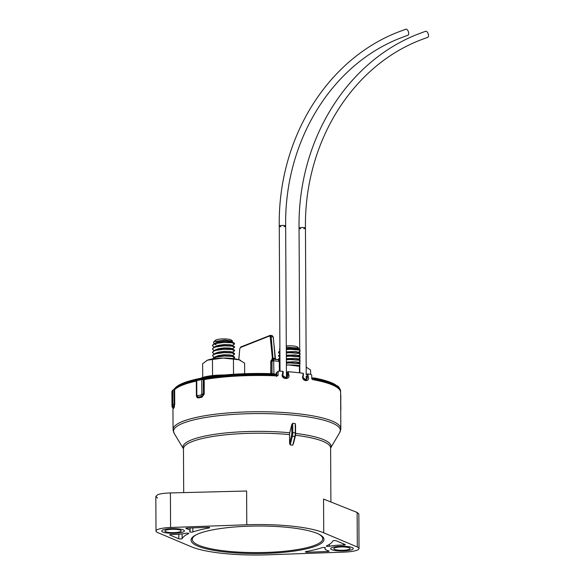 <?xml version="1.0" encoding="UTF-8"?>
<svg xmlns="http://www.w3.org/2000/svg" width="584" height="584" viewBox="0 0 584 584"><rect width="100%" height="100%" fill="white"/><g stroke="black" fill="none" stroke-linecap="round" stroke-linejoin="round"><path stroke-width="0.88" d="M231.709 340.742A8.249 1.708 179.7 0 0 231.563 340.209A8.249 1.708 179.7 0 0 224.628 338.917A8.249 1.708 179.7 0 0 216.219 339.851A8.249 1.708 179.7 0 0 215.445 340.297A8.249 1.708 179.7 0 0 215.284 340.793M231.133 342.304L231.819 342.114M232.155 341.976L232.571 341.166L224.57 340.049L214.562 341.523L213.518 342.158L214.109 343.779M215.606 341.144A8.249 1.708 179.7 0 0 218.197 341.947M227.658 342.071A8.249 1.708 179.7 0 0 230.716 341.406M218.825 342.611L217.817 342.056M234.571 343.669L234.162 343.027L231.746 342.392L224.081 342.1L216.087 343.158L213.598 344.056L212.459 345.494M214.131 347.188L212.445 345.648L213.729 344.304L216.095 343.472L224.081 342.414L231.753 342.706L234.615 343.83L233.323 344.648M234.586 347.078L234.177 346.436L231.768 345.801L224.103 345.509L216.109 346.567L213.613 347.465L212.474 348.904M214.145 350.597L212.459 349.057L213.744 347.706L216.109 346.881L224.103 345.823L231.768 346.115L234.629 347.239L233.344 348.057M234.6 350.488L234.199 349.845L231.782 349.21L224.117 348.918L216.124 349.977L213.634 350.874L212.496 352.305M214.167 354.006L212.481 352.466L213.766 351.115L216.131 350.291L224.117 349.232L231.782 349.524L234.644 350.641L233.359 351.466M234.622 353.897L234.213 353.247L231.804 352.612L224.139 352.327L216.146 353.386L213.649 354.276L212.51 355.714M214.182 357.415L212.51 355.729L213.781 354.524L216.146 353.692L224.139 352.641L231.804 352.926L234.666 354.05L233.374 354.868M234.637 357.306L234.228 356.656L231.819 356.021L224.154 355.736L216.16 356.787L213.671 357.685L212.518 358.904M212.62 358.883L216.16 357.101L224.154 356.05L231.819 356.335L234.68 357.459L233.396 358.277M220.898 348.247L230.753 348.225M226.285 358.094L229.483 358.233M215.372 357.014L217.993 355.656L224.008 354.751L229.782 354.868L231.658 355.313L231.658 355.919L234.221 354.546M215.35 353.605L217.971 352.247L223.993 351.349L229.76 351.458L231.644 351.911L231.644 352.51L234.199 351.145M219.774 352.7L217.854 352.276M215.335 350.196L217.956 348.838L223.971 347.94L229.746 348.049L231.629 348.502L231.622 349.101L234.184 347.736M215.313 346.786L217.934 345.429L223.957 344.531L229.724 344.64L231.607 345.093L231.607 345.692L234.162 344.326M214.175 343.815L216.153 344.845L215.175 343.735M215.299 343.377L217.92 342.027L223.935 341.122L229.709 341.238L231.593 341.684L231.461 342.348M219.723 342.479L217.803 342.056M297.687 347.633A8.249 1.708 179.7 0 0 297.533 347.108A8.249 1.708 179.7 0 0 286.284 345.954M297.103 349.203L297.789 349.006M298.125 348.874L298.548 348.064L286.291 347.181M293.635 348.962A8.249 1.708 179.7 0 0 296.694 348.298M279.904 348.743L279.488 349.057L279.911 350.575M299.687 349.736L290.058 348.998L286.306 349.298M279.575 350.947L278.429 352.386M279.933 353.992L278.415 352.546L279.918 351.094M286.306 349.612L290.058 349.312L299.694 350.05M299.702 351.415L299.3 351.539M299.709 353.145L290.073 352.407L286.321 352.707M279.933 354.189L278.451 355.795M279.948 357.401L278.437 355.948L279.933 354.503M286.321 353.021L290.073 352.721L299.709 353.459M299.716 354.817L299.315 354.948M299.723 356.547L290.095 355.817L286.342 356.109M279.605 357.766L278.466 359.204M278.539 359.7L279.955 357.912M286.342 356.423L290.095 356.123L299.731 356.861M299.738 358.226L299.337 358.357M299.745 359.956L290.109 359.218L286.357 359.518M286.357 359.832L290.109 359.532L299.745 360.27M299.753 361.635L299.351 361.766M299.76 363.365L290.131 362.627L286.379 362.927M286.379 363.241L290.131 362.941L299.76 363.679M299.767 365.044L299.366 365.175M286.868 355.138L296.73 355.116M292.263 364.985L295.46 365.131M286.372 362.036L295.752 361.759L297.636 362.211L297.636 362.81L300.191 361.445M286.35 358.627L295.738 358.35L297.621 358.802L297.621 359.408L300.176 358.036M286.335 355.218L295.716 354.948L297.599 355.393L297.599 355.999L300.154 354.627M286.321 351.816L295.701 351.539L297.584 351.991L297.584 352.59L300.139 351.225M286.299 348.407L295.679 348.13L297.563 348.582L297.431 349.247M306.053 376.403L307.002 376.023L306.987 374.03L308.053 373.979A83.884 17.367 -0.3 0 1 311.192 374.49L311.747 375.286L311.761 378.76L312.316 379.556A83.884 17.367 179.7 0 1 340.625 392.397L340.815 428.663A83.884 17.367 -0.3 0 1 340.348 430.517M278.816 371.11L276.765 372.307L278.816 371.11A83.884 17.367 -0.3 0 1 282.692 371.329L283.182 371.468L283.109 373.395M286.51 378.096L286.518 378.096C284.627 379.206 281.583 376.169 283.079 373.84L282.605 375.329L286.51 378.096L288.08 375.673L287.671 374.183L286.649 374.585L287.051 376.081L286.014 378.213M306.14 380.242L304.176 379.812C303.125 378.257 302.709 379.089 303.293 375.731L302.862 377.22L306.133 380.242L307.432 377.928L307.096 376.403L308.06 375.972C311.024 383.009 300.22 381.483 303.067 375.256L303.052 373.264L303.3 375.308M226.439 552.106A66.466 13.761 179.7 0 0 295.256 550.924A66.466 13.761 179.7 0 0 323.478 537.762A66.466 13.761 179.7 0 0 288.598 527.469A66.466 13.761 179.7 0 0 191.545 538.448A66.466 13.761 179.7 0 0 226.439 552.106M167.769 533.061A11.337 2.351 179.7 0 0 184.405 530.9A11.337 2.351 179.7 0 0 178.375 528.863A11.337 2.351 179.7 0 0 161.732 531.024A11.337 2.351 179.7 0 0 167.769 533.061M287.569 371.811L286.547 372.212L286.554 374.213L287.576 373.804L287.569 371.811L288.467 371.738A83.884 17.367 -0.3 0 1 295.949 372.424A83.884 17.367 -0.3 0 1 303.052 373.264M288.467 371.738L288.474 373.731L287.576 373.804A0.708 0.613 -111.6 0 0 287.671 374.183L288.474 373.731C291.876 380.6 279.393 379.717 282.7 373.322L282.692 371.329M278.115 371.767L278.13 375.249L277.429 375.906A83.884 17.367 179.7 0 0 204.188 379.571L204.261 394.039L201.94 397.237A83.884 17.367 179.7 0 0 198.516 397.901C197.253 398.018 196.553 397.244 196.414 395.558L196.414 395.521M196.326 381.096A83.884 17.367 179.7 0 0 174.653 389.689L174.725 404.157L174.185 407.537A0.708 0.686 39.8 0 0 173.718 406.873A84.352 17.462 179.7 0 0 173.047 407.829L172.827 407.157M174.185 407.537A83.884 17.367 179.7 0 0 173.521 408.493L173.28 407.968M286.649 374.585L286.554 374.213M276.765 372.307L276.772 375.789L278.13 375.249M295.161 436.496L292.752 445.161L290.233 444.899L289.591 443.475L289.547 434.606A73.577 15.228 179.7 0 0 183.464 448.819A74.051 15.33 -0.3 0 1 214.379 434.379A74.051 15.33 -0.3 0 1 289.759 432.781L291.774 424.531L292.73 423.291L295.241 423.553L295.584 432.905M191.311 546.763A73.577 15.228 179.7 0 0 223.11 553.42A73.577 15.228 179.7 0 0 268.246 554.8L344.451 552.092A17.06 3.533 179.7 0 0 359.021 548.522A17.06 3.533 179.7 0 0 357.32 546.996L323.726 532.812A73.577 15.228 179.7 0 0 291.92 526.155A73.577 15.228 179.7 0 0 246.791 524.775L170.586 527.483A17.06 3.533 179.7 0 0 156.008 531.053A17.06 3.533 179.7 0 0 157.716 532.579L191.311 546.763M327.252 546.383A1.774 0.365 179.7 0 0 329.398 546.295A17.024 3.526 -0.3 0 1 343.399 545.091A1.774 0.365 179.7 0 0 345.327 544.719A1.774 0.365 179.7 0 0 345.151 544.558L336.231 540.791A1.774 0.365 179.7 0 0 335.464 540.631A1.774 0.365 179.7 0 0 332.865 540.937A75.708 15.673 -0.3 0 1 326.471 545.909A1.774 0.365 179.7 0 0 326.31 546.062A1.774 0.365 179.7 0 0 327.252 546.383M306.308 552.187A1.774 0.365 179.7 0 0 307.396 552.223L327.624 551.5A1.774 0.365 179.7 0 0 329.142 551.128A1.774 0.365 179.7 0 0 328.748 550.902A17.024 3.526 -0.3 0 1 324.938 548.712A17.024 3.526 -0.3 0 1 325.397 547.88A1.774 0.365 179.7 0 0 325.449 547.792A1.774 0.365 179.7 0 0 324.5 547.478A1.774 0.365 179.7 0 0 322.149 547.624A75.708 15.673 -0.3 0 1 305.994 551.581A1.774 0.365 179.7 0 0 305.359 551.865A1.774 0.365 179.7 0 0 306.308 552.187M336.661 550.712A11.337 2.351 179.7 0 0 353.305 548.551A11.337 2.351 179.7 0 0 347.268 546.507A11.337 2.351 179.7 0 0 330.624 548.668A11.337 2.351 179.7 0 0 336.661 550.712M359.021 548.522L358.846 513.884L357.138 512.46L323.551 499.057L323.726 532.812M293.365 443.869L295.263 436.438L292.35 436.241L290.233 444.899M292.73 423.291L292.774 432.583L295.665 432.978L295.197 436.336A6.395 2.935 96 0 0 295.584 433.043L295.541 424.926M289.759 432.781L289.547 434.606M308.053 373.979L308.06 375.972L307.002 376.023A0.708 0.613 -111.6 0 0 307.096 376.403L306.14 376.782L306.483 378.301M306.987 374.03L306.053 374.402M340.64 395.237L340.873 409.793M171.908 391.499L171.908 391.441A85.3 17.659 -0.3 0 1 172.864 390.054L174.653 389.689M196.545 395.134L196.326 380.797L196.75 380.586A85.3 17.659 -0.3 0 1 201.721 379.622L204.188 379.571M186.289 528.673A17.024 3.526 -0.3 0 1 190.092 530.885A17.024 3.526 -0.3 0 1 189.639 531.688A1.774 0.365 179.7 0 0 189.588 531.776A1.774 0.365 179.7 0 0 190.88 532.126A1.774 0.365 179.7 0 0 192.881 531.951A75.708 15.673 -0.3 0 1 209.036 527.994A1.774 0.365 179.7 0 0 209.678 527.702A1.774 0.365 179.7 0 0 207.641 527.352L187.406 528.075A1.774 0.365 179.7 0 0 185.887 528.44A1.774 0.365 179.7 0 0 186.289 528.673L186.289 528.206M182.172 538.638A75.708 15.673 -0.3 0 1 188.566 533.659A1.774 0.365 179.7 0 0 188.727 533.506A1.774 0.365 179.7 0 0 187.588 533.17A1.774 0.365 179.7 0 0 185.639 533.272A17.024 3.526 -0.3 0 1 171.638 534.477A1.774 0.365 179.7 0 0 169.71 534.856A1.774 0.365 179.7 0 0 169.886 535.017L178.806 538.784A1.774 0.365 179.7 0 0 180.719 538.974A1.774 0.365 179.7 0 0 182.172 538.638L182.062 533.907M157.534 498.042L155.826 496.415L157.811 494.611C160.6 493.67 164.797 493.115 170.404 492.94L246.616 491.013L246.791 524.775M283.182 371.468L283.189 373.461A0.708 0.708 0 0 1 283.079 373.84L282.7 373.322L283.109 373.526A0.708 0.613 -111.6 0 1 283.079 373.731M303.373 373.388L303.381 375.381A0.708 0.708 0 0 1 303.293 375.731L303.3 375.446A0.708 0.613 -111.6 0 1 303.293 375.556M196.75 380.586L196.823 395.054L197.516 395.726A85.3 17.659 -0.3 0 1 200.998 395.047L201.794 394.091L201.721 379.622M171.908 391.441L172.097 406.5A85.3 17.659 -0.3 0 1 172.776 405.53L172.864 390.054M340.822 395.375L340.706 410.91M203.305 379.578L203.225 395.113L203.407 379.593M174.725 404.157L174.134 404.274L173.718 406.873A1.423 1.372 -140.2 0 1 172.776 405.53M173.521 408.493A0.708 0.694 29.3 0 0 173.047 407.829A1.423 1.38 -150.7 0 1 172.097 406.5M201.721 394.441L203.225 395.113L201.626 396.507A84.352 17.462 179.7 0 0 198.18 397.171L197.166 396.93L196.399 395.266L197.173 396.938M197.516 395.726A1.423 0.964 78.4 0 0 198.18 397.171A0.708 0.482 -101.6 0 1 198.516 397.901M200.998 395.047A1.423 0.912 79.6 0 0 201.626 396.507A0.708 0.453 -100.4 0 1 201.94 397.237M172.119 406.705A1.423 0.964 -4.6 0 1 171.988 406.362L171.988 406.362A1.423 0.964 -4.6 0 1 171.995 406.223M339.413 547.018A8.176 1.694 179.7 0 0 333.793 548.653A8.176 1.694 179.7 0 0 344.516 550.208A8.176 1.694 179.7 0 0 350.137 548.566A8.176 1.694 179.7 0 0 339.413 547.018M345.509 550.821A11.337 2.351 179.7 0 0 353.305 548.551A11.337 2.351 179.7 0 0 338.421 546.398A11.337 2.351 179.7 0 0 330.624 548.668A11.337 2.351 179.7 0 0 345.509 550.821M170.513 529.367A8.176 1.694 179.7 0 0 164.892 531.002A8.176 1.694 179.7 0 0 175.623 532.557A8.176 1.694 179.7 0 0 181.244 530.922A8.176 1.694 179.7 0 0 170.513 529.367M176.616 533.17A11.337 2.351 179.7 0 0 184.405 530.9A11.337 2.351 179.7 0 0 169.528 528.746A11.337 2.351 179.7 0 0 161.732 531.024A11.337 2.351 179.7 0 0 176.616 533.17M279.802 361.445L278.648 359.875M279.407 371.139L279.232 361.335L277.977 359.576L273.626 359.123L273.94 373.745M272.02 373.665L271.998 360.912L273.538 359.175L272.648 359.364M279.97 361.54L273.918 360.781L270.961 361.328L272.253 359.481C271.691 359.401 271.21 360.065 270.793 361.459L270.961 361.613M313.9 379.841L313.893 379.352A83.169 17.213 -0.3 0 1 338.34 388.404M315.112 379.381L314.594 379.344L314.104 377.95L315.112 379.381A83.884 17.367 -0.3 0 1 340.625 391.703A83.884 17.367 -0.3 0 1 340.611 392.054M173.915 389.813A83.884 17.367 -0.3 0 1 182.602 384.396A83.884 17.367 -0.3 0 1 273.706 375.052L273.823 373.753A0.708 0.584 107.7 0 1 274.042 373.775L274.042 373.775A0.708 0.584 107.7 0 1 274.429 374.366L274.546 375.782M276.414 376.527L276.407 375.833A80.76 16.717 -0.3 0 1 276.765 375.848M274.232 373.884L275.714 374.359A0.708 0.584 107.7 0 1 275.933 374.373L273.823 373.753M274.166 375.118L273.706 375.052M175.112 389.258A83.169 17.213 -0.3 0 1 274.546 375.235M313.893 379.352L314.594 379.344M275.838 374.395L276.407 375.833M276.4 374.994L274.429 374.366M275.889 374.38L276.765 373.884M311.761 377.972L314.112 377.965L311.761 377.987M275.969 374.38L275.933 374.373A0.708 0.584 107.7 0 1 276.312 374.972M405.785 29.215A3.197 1.606 70.7 0 1 405.814 29.2A3.197 1.606 70.7 0 1 408.377 31.66A3.197 1.606 70.7 0 1 407.961 35.23A3.197 1.606 70.7 0 1 407.924 35.237A3.197 1.606 70.7 0 1 407.895 35.252M425.575 31.28A3.197 1.606 70.7 0 1 425.612 31.266A3.197 1.606 70.7 0 1 428.174 33.726A3.197 1.606 70.7 0 1 427.751 37.296A3.197 1.606 70.7 0 1 427.722 37.31L421.276 39.712C351.575 66.24 304.133 143.182 305.454 228.125A3.197 0.664 -0.3 0 1 305.082 228.439A3.197 0.664 -0.3 0 1 303.753 228.724M224.176 374.986A25.046 5.183 179.7 0 0 201.575 377.863A25.046 5.183 179.7 0 0 200.743 378.22M244.674 373.687L244.616 363.153L239.024 359.751L222.942 358.072L207.539 360.146L202.633 363.686L202.706 377.454M233.527 374.249L233.447 359.525M212.539 375.592L212.459 359.795M206.685 360.54L206.575 360.598A18.192 3.767 -0.3 0 1 206.685 360.54A18.192 3.767 -0.3 0 1 207.539 360.146A18.192 3.767 -0.3 0 1 222.942 358.072A18.192 3.767 -0.3 0 1 239.024 359.751A18.192 3.767 -0.3 0 1 240.535 360.357A18.192 3.767 -0.3 0 1 240.659 360.43M310.615 374.395L310.593 370.044L306.177 367.102M299.774 366.351L288.919 364.964L286.386 365.095M299.453 372.818L299.424 366.423M306.177 367.095A18.192 3.767 -0.3 0 1 306.512 367.256A18.192 3.767 -0.3 0 1 306.637 367.321M286.386 365.036A18.192 3.767 -0.3 0 1 288.919 364.964A18.192 3.767 -0.3 0 1 299.774 365.555M196.246 534.761A65.233 13.505 179.7 0 0 227.008 551.179A65.233 13.505 179.7 0 0 300.446 549.04A65.233 13.505 179.7 0 0 318.74 534.126M295.949 415.385A83.403 17.264 179.7 0 0 209.59 416.866A83.403 17.264 179.7 0 0 174.178 433.386L173.061 429.539A83.884 17.367 -0.3 0 1 296.161 413.56A83.884 17.367 -0.3 0 1 340.815 428.663L339.735 432.518A83.403 17.264 179.7 0 0 295.949 415.385M173.543 431.394A83.884 17.367 -0.3 0 1 173.061 429.539L172.944 407.873M329.361 544.368L329.398 546.295M307.388 551.325L307.396 552.223M357.138 512.46L357.32 546.996M327.617 550.581L327.624 551.5M343.392 543.813L343.399 545.091M295.665 433.423A74.051 15.33 -0.3 0 1 330.61 448.045A73.577 15.228 179.7 0 0 295.497 435.255M277.473 371.643L278.291 371.314M170.404 492.94L170.586 527.483M178.85 534.25L178.806 538.784M192.8 527.878L192.881 531.951M209.028 527.425L209.036 527.994M201.794 394.091L204.261 394.039M174.061 389.805L174.134 404.274L172.944 404.515M171.981 405.968L171.893 391.47M196.823 395.054L196.399 395.266L196.326 380.797M340.727 411.173L340.72 409.698M292.752 445.161L294.862 436.504A7.11 3.256 -84 0 0 295.292 432.846L295.241 423.553M289.591 443.475L291.431 435.941A6.395 2.935 -84 0 0 291.817 432.649L291.774 424.531M291.817 432.649L292.774 432.583A7.11 3.256 96 0 1 292.35 436.241L291.431 435.941M272.546 359.883L270.217 336.88L269.567 335.99L240.404 347.546L239.747 348.955L238.841 359.693M272.567 336.304L273.239 337.194L275.378 358.437M273.239 337.194L275.509 359.321M270.64 335.413L271.94 335.544L272.94 336.88L271.173 336.698L272.983 358.153L275.101 358.372L273.319 337.063L271.94 335.544M240.404 347.546A0.708 0.613 -111.6 0 1 241.024 346.925L269.72 335.552M273.706 359.189L277.597 359.598M279.97 361.642L279.991 371.168M270.961 361.328L270.925 373.629M270.793 361.459L270.764 373.621M269.567 335.99A0.708 0.613 -111.6 0 1 270.188 335.362L272.166 335.515M270.188 335.362L271.173 336.698L270.217 336.88M272.027 358.335L272.983 358.153L273.37 359.313M275.509 359.54L275.101 358.372L275.845 359.7M270.421 335.333L240.769 346.954L239.739 348.991M239.747 348.955L238.761 359.671M340.618 391.462A83.884 17.367 179.7 0 0 340.618 391.214A83.884 17.367 179.7 0 0 315.112 378.892L314.594 378.855M314.652 378.067A82.811 17.14 -0.3 0 1 338.143 387.061M274.159 374.629L273.706 374.57A83.884 17.367 179.7 0 0 182.602 383.907A83.884 17.367 179.7 0 0 173.558 389.849M175.295 387.907A82.811 17.14 -0.3 0 1 273.772 373.753M276.765 372.826A7.125 1.475 179.7 0 0 276.108 373.453A7.125 1.475 179.7 0 0 276.159 373.629M276.385 374.205A7.125 1.475 -0.3 0 1 276.108 373.804A7.125 1.475 -0.3 0 1 276.765 373.176M306.286 379.41L306.286 377.125M287.021 376.512L287.021 375.651M314.097 378.512L311.761 378.541M280.962 226.672A3.197 0.664 -0.3 0 1 279.262 226.096A3.197 0.664 -0.3 0 1 279.634 225.782A3.197 0.664 -0.3 0 1 283.955 225.482A3.197 0.664 -0.3 0 1 285.656 226.059A3.197 0.664 -0.3 0 1 285.284 226.373A3.197 0.664 -0.3 0 1 283.963 226.65M286.05 378.228A3.197 0.664 179.7 0 0 284.751 377.972M305.892 380.315A3.197 0.664 179.7 0 0 304.549 380.038A3.197 0.664 179.7 0 0 304.49 380.031M300.76 228.738A3.197 0.664 -0.3 0 1 299.052 228.161A3.197 0.664 -0.3 0 1 299.424 227.848A3.197 0.664 -0.3 0 1 303.746 227.556A3.197 0.664 -0.3 0 1 305.454 228.125L306.213 374.337M231.563 340.209L232.571 341.166M215.445 340.297L213.518 342.158M233.096 358.569L234.235 357.956M231.593 342.29L232.293 341.91M234.162 343.027L231.593 341.684M213.598 344.056L216.146 342.691M234.177 346.436L231.607 345.093M213.613 347.465L216.168 346.1M234.199 349.845L231.629 348.502M213.634 350.874L216.182 349.502M234.213 353.247L231.644 351.911M213.649 354.276L216.204 352.911M234.228 356.656L231.658 355.313M213.671 357.685L216.219 356.32M297.533 347.108L298.548 348.064M279.904 348.655L279.488 349.057M299.066 365.46L299.767 365.088M297.563 349.181L298.271 348.801M300.132 349.925L297.563 348.582M300.154 353.327L297.584 351.991M300.169 356.736L297.599 355.393M300.191 360.146L297.621 358.802M300.205 363.555L297.636 362.211M183.697 492.604L183.464 448.819L174.178 433.386M324.938 548.712L324.916 547.536M339.735 432.518L330.61 448.052L330.894 501.984M155.826 496.415L156.008 531.053M190.092 530.885L190.128 527.972M173.287 407.975L171.973 405.931M279.991 361.591C279.495 360.204 278.823 359.532 277.977 359.576M273.626 359.123L272.903 359.226M340.625 391.703L340.618 391.214C338.698 384.907 337.559 386.783 334.975 384.411C330.405 381.899 323.551 379.753 314.389 377.972M276.765 372.424L275.852 374.468M273.801 373.731L239.17 373.928L207.576 377.03L184.427 382.527L173.397 389.871M280.021 371.176L279.262 226.096C277.874 138.817 326.814 59.239 399.127 31.697L405.814 29.2M407.924 35.237L401.485 37.639C331.778 64.174 284.335 141.116 285.656 226.059L286.452 377.804M299.811 372.855L299.052 228.161C297.665 140.883 346.604 61.313 418.918 33.762L425.612 31.266M306.228 376.987L306.242 379.512"/></g></svg>
